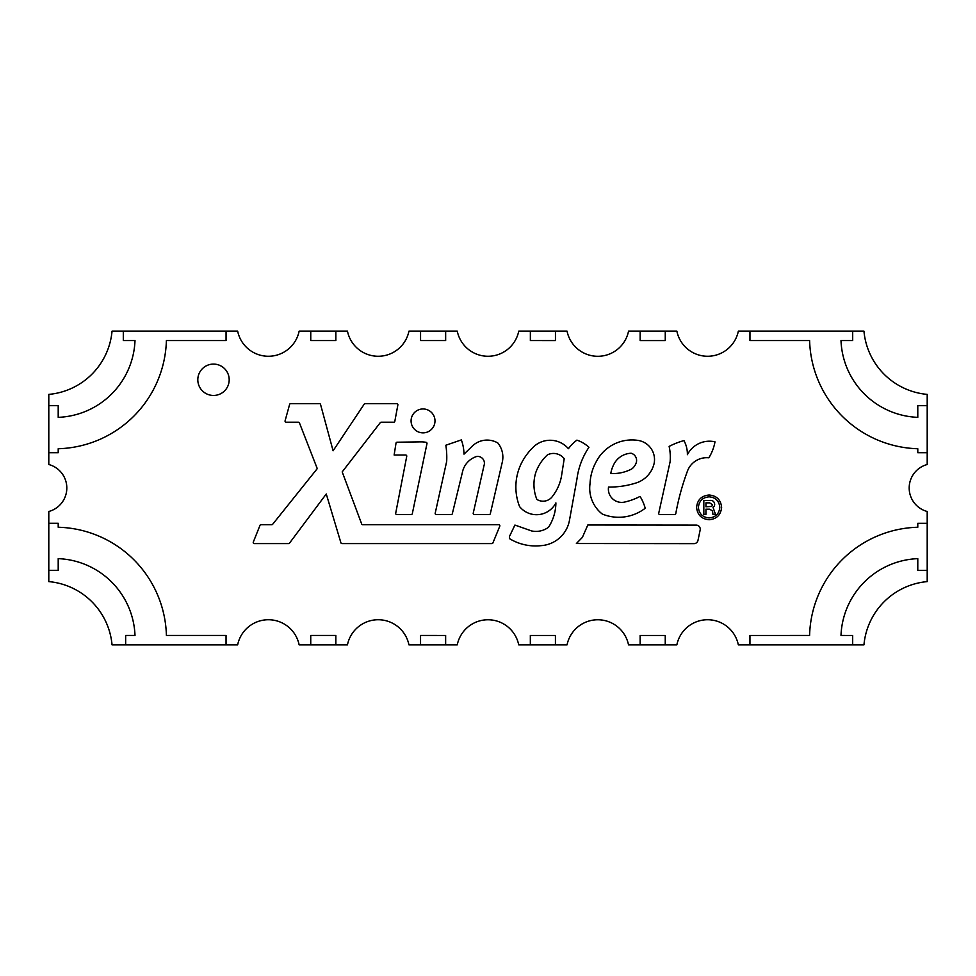 <?xml version="1.0" encoding="UTF-8"?>
<svg xmlns="http://www.w3.org/2000/svg" width="976" height="976" viewBox="0 0 976 976"><rect width="100%" height="100%" fill="white"/><g stroke="black" fill="none" stroke-linecap="round" stroke-linejoin="round"><path stroke-width="1.46" d="M636.413 462.099A7.491 7.491 0 0 0 631.155 453.242A20.252 20.252 0 0 0 613.867 464.32A30.866 30.866 0 0 0 610.793 473.494A40.053 40.053 0 0 0 631.826 468.907A12.761 12.761 0 0 0 636.413 462.099M427 443.397A1.098 1.098 0 0 0 426.097 442.323A27.987 27.987 0 0 0 420.534 441.872L397.073 442.213A1.098 1.098 0 0 0 396.012 443.141L394.133 455.023L405.662 455.023A1.098 1.098 0 0 1 406.736 456.341L395.695 513.23A1.098 1.098 0 0 0 396.768 514.535L411.238 514.535A1.098 1.098 0 0 0 412.311 513.669L426.976 443.629A1.098 1.098 0 0 0 427 443.397M499.858 525.796A1.098 1.098 0 0 0 498.76 524.698L362.706 524.698A1.098 1.098 0 0 1 361.681 523.978L342.198 471.908L380.286 422.632A1.098 1.098 0 0 1 381.165 422.218L393.743 422.218A1.098 1.098 0 0 0 394.829 421.315L397.866 404.93A1.098 1.098 0 0 0 396.781 403.637L365.134 403.637A1.098 1.098 0 0 0 364.231 404.113L333.097 450.79L320.543 404.442A1.098 1.098 0 0 0 319.481 403.637L290.665 403.637A1.098 1.098 0 0 0 289.604 404.442L285.09 420.827A1.098 1.098 0 0 0 286.139 422.218L298.424 422.218A1.098 1.098 0 0 1 299.449 422.913L317.261 468.614L272.658 524.283A1.098 1.098 0 0 1 271.804 524.698L261.007 524.698A1.098 1.098 0 0 0 259.982 525.381L253.309 542.083A1.098 1.098 0 0 0 254.321 543.583L288.628 543.583A1.098 1.098 0 0 0 289.506 543.144L326.265 493.978L340.917 542.802A1.098 1.098 0 0 0 341.966 543.583L491.916 543.583A1.098 1.098 0 0 0 492.929 542.9L499.773 526.21A1.098 1.098 0 0 0 499.858 525.796M484.047 465.418A6.808 6.808 0 0 0 476.788 456.451A20.984 20.984 0 0 0 462.38 472.421L452.315 513.705A1.098 1.098 0 0 1 451.254 514.535L436.272 514.535A1.098 1.098 0 0 1 435.198 513.205L446.679 461.428A78.031 78.031 0 0 0 445.837 445.239L461.343 439.908A43.896 43.896 0 0 1 464.003 454.121L471.835 446.569A21.228 21.228 0 0 1 497.858 443.006A22.399 22.399 0 0 1 502.176 462.624L490.318 513.693A1.098 1.098 0 0 1 489.244 514.535L474.299 514.535A1.098 1.098 0 0 1 473.226 513.193L484.047 465.418M687.397 454.255A28.865 28.865 0 0 0 683.969 440.603A72.078 72.078 0 0 0 669.133 446.422A50.349 50.349 0 0 1 670.109 461.746L658.727 513.205A1.098 1.098 0 0 0 659.8 514.535L674.697 514.535A1.098 1.098 0 0 0 675.782 513.632A249.893 249.893 0 0 1 687.226 471.713A20.594 20.594 0 0 1 708.844 457.805A45.86 45.86 0 0 0 714.993 441.835A24.742 24.742 0 0 0 687.397 454.682A28.865 28.865 0 0 0 687.397 454.255M654.518 459.586A19.41 19.41 0 0 0 637.816 440.371A40.175 40.175 0 0 0 596.153 461.855A48.959 48.959 0 0 0 590.041 483.596A32.72 32.72 0 0 0 602.29 514.047A43.408 43.408 0 0 0 645.209 508.252A45.457 45.457 0 0 0 640.049 496.406A61.5 61.5 0 0 1 625.396 501.871A13.31 13.31 0 0 1 608.536 487.061A87.559 87.559 0 0 0 635.217 483.23A26.816 26.816 0 0 0 654.14 463.38A19.41 19.41 0 0 0 654.518 459.586M700.243 529.199A4.087 4.087 0 0 0 696.169 525.112L587.808 525.003L582.391 537.386L576.389 543.522L693.973 543.644A4.087 4.087 0 0 0 697.974 540.399L700.158 530.041A4.087 4.087 0 0 0 700.243 529.199M411.079 420.912A11.956 11.956 0 0 0 423.035 432.868A11.956 11.956 0 0 0 434.991 420.912A11.956 11.956 0 0 0 423.035 408.956A11.956 11.956 0 0 0 411.079 420.912M197.811 379.774A15.689 15.689 0 0 0 213.5 395.451A15.689 15.689 0 0 0 229.189 379.774A15.689 15.689 0 0 0 213.5 364.085A15.689 15.689 0 0 0 197.811 379.774M927.2 464.515A24.315 24.315 0 0 0 927.2 511.485L927.2 581.611A69.796 69.796 0 0 0 863.955 644.855L738.332 644.855A31.366 31.366 0 0 0 676.856 644.855L628.52 644.855A31.366 31.366 0 0 0 567.056 644.855L518.72 644.855A31.366 31.366 0 0 0 457.256 644.855L408.932 644.855A31.366 31.366 0 0 0 347.456 644.855L299.132 644.855A31.366 31.366 0 0 0 237.656 644.855L112.045 644.855A69.796 69.796 0 0 0 48.8 581.611L48.8 511.485A24.315 24.315 0 0 0 48.8 464.515L48.8 394.389A69.796 69.796 0 0 0 112.045 331.145L237.668 331.145A31.366 31.366 0 0 0 299.144 331.145L347.468 331.145A31.366 31.366 0 0 0 408.944 331.145L457.268 331.145A31.366 31.366 0 0 0 518.744 331.145L567.056 331.145A31.366 31.366 0 0 0 628.544 331.145L676.868 331.145A31.366 31.366 0 0 0 738.344 331.145L863.955 331.145A69.796 69.796 0 0 0 927.2 394.389L927.2 464.515M852.695 331.145L852.695 340.551L840.995 340.551A79.995 79.995 0 0 0 917.794 417.35L917.782 405.687L927.2 405.687M125.66 644.855L125.66 635.449L135.005 635.449A79.995 79.995 0 0 0 58.206 558.65L58.206 570.338L48.8 570.338M927.2 570.387L917.782 570.387L917.794 558.65A79.995 79.995 0 0 0 840.995 635.449L852.682 635.474L852.682 644.855M48.8 405.638L58.206 405.638L58.206 417.35A79.995 79.995 0 0 0 135.005 340.551L123.305 340.551L123.305 331.145M709.113 495.003C716.665 495.698 720.837 499.822 721.63 507.349C720.861 514.901 716.689 519.025 709.113 519.744C701.561 519.049 697.376 514.938 696.583 507.41C697.352 499.846 701.524 495.71 709.113 495.003M665.254 331.145L665.254 340.575L640.146 340.575L640.146 331.145M555.454 331.145L555.454 340.575L530.358 340.563L530.358 331.145M445.654 331.145L445.654 340.563L420.558 340.563L420.558 331.145M335.854 331.145L335.854 340.563L310.758 340.563L310.758 331.145M226.054 331.145L226.054 340.551L166.396 340.551A111.374 111.374 0 0 1 58.206 448.74L58.206 452.705L48.8 452.705M48.8 523.295L58.206 523.295L58.206 527.247A111.166 111.166 0 0 1 166.408 635.449L226.042 635.449L226.042 644.855M310.746 644.855L310.746 635.449L335.842 635.449L335.842 644.855M420.546 644.855L420.546 635.449L445.642 635.461L445.642 644.855M530.334 644.855L530.334 635.461L555.429 635.461L555.429 644.855M640.134 644.855L640.134 635.461L665.242 635.461L665.242 644.855M749.946 644.855L749.946 635.474L809.592 635.449A111.166 111.166 0 0 1 917.794 527.247L917.782 523.331L927.2 523.331M927.2 452.705L917.794 452.705L917.794 448.74A111.374 111.374 0 0 1 809.604 340.551L749.958 340.551L749.958 331.145M509.423 536.544L514.913 525.064L531.676 530.956A20.972 20.972 0 0 0 548.561 527.223A45.811 45.811 0 0 0 555.893 502.908A21.765 21.765 0 0 1 519.561 506.544A53.668 53.668 0 0 1 521.721 462.624A61.537 61.537 0 0 1 533.896 446.532A24.095 24.095 0 0 1 568.422 448.704A41.041 41.041 0 0 1 576.914 440.127A34.221 34.221 0 0 1 588.967 447.289A72.895 72.895 0 0 0 576.975 478.887L569.398 520.708A30.89 30.89 0 0 1 541.277 545.633A50.13 50.13 0 0 1 509.411 538.581L509.423 536.544M564.213 458.696L561.481 476.166A45.299 45.299 0 0 1 552.867 495.796A11.614 11.614 0 0 1 536.873 499.419A39.796 39.796 0 0 1 535.787 472.518A43.298 43.298 0 0 1 547.524 454.816A13.591 13.591 0 0 1 564.213 458.696M719.812 507.374C719.141 500.944 715.591 497.418 709.149 496.821C702.635 497.406 699.06 500.932 698.401 507.41C699.084 513.852 702.659 517.353 709.149 517.927C715.603 517.317 719.153 513.803 719.812 507.374M714.688 512.107L715.591 514.315L712.883 514.315L712.578 510.997L709.662 509.179L705.941 509.179L705.941 514.315L703.83 514.315L703.83 500.432L709.686 500.432C712.663 500.188 714.334 501.481 714.688 504.324L714.432 506.141L713.041 507.386L714.688 512.107M711.724 506.434L712.578 504.799L709.662 502.847L705.941 502.847L705.941 506.776L711.724 506.434"/></g></svg>
